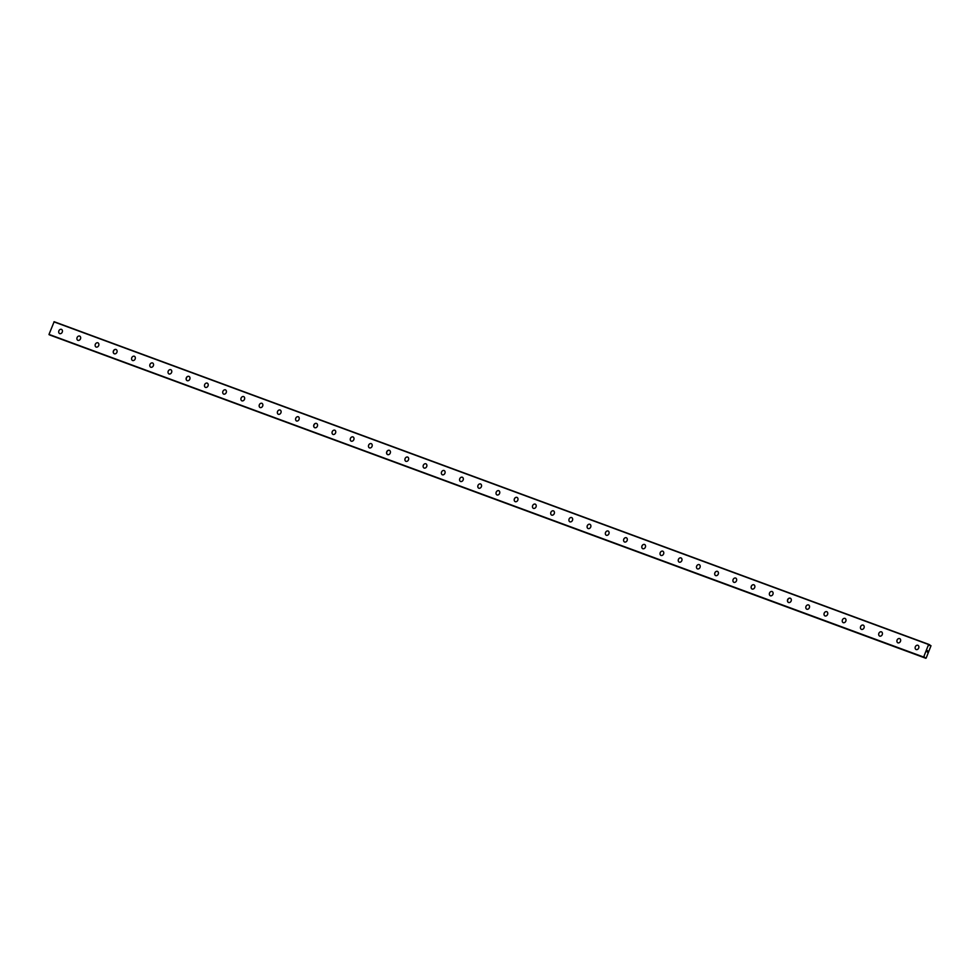 <?xml version="1.0" encoding="UTF-8"?>
<svg xmlns="http://www.w3.org/2000/svg" width="980" height="980" viewBox="0 0 980 980"><rect width="100%" height="100%" fill="white"/><g stroke="black" fill="none" stroke-linecap="round" stroke-linejoin="round"><path stroke-width="1.47" d="M924.397 656.943L923.662 657.053L928.575 644.509L929.028 645.563L929.126 644.865M59.621 333.604A2.328 1.936 114.1 0 1 61.52 329.366A2.328 1.936 114.1 0 1 59.621 333.604A2.328 1.936 114.1 0 1 61.52 329.366M77.837 340.329A2.328 1.936 114.1 0 1 79.735 336.091A2.328 1.936 114.1 0 1 77.837 340.329A2.328 1.936 114.1 0 1 79.735 336.091M96.065 347.055A2.328 1.936 114.1 0 1 97.963 342.816A2.328 1.936 114.1 0 1 96.065 347.055A2.328 1.936 114.1 0 1 97.963 342.816M114.28 353.78A2.328 1.936 114.1 0 1 116.179 349.541A2.328 1.936 114.1 0 1 114.28 353.78A2.328 1.936 114.1 0 1 116.179 349.529M132.508 360.493A2.328 1.936 114.1 0 1 134.407 356.255A2.328 1.936 114.1 0 1 132.508 360.493A2.328 1.936 114.1 0 1 134.407 356.255M150.724 367.218A2.328 1.936 114.1 0 1 152.623 362.98A2.328 1.936 114.1 0 1 150.724 367.218A2.328 1.936 114.1 0 1 152.623 362.98M168.952 373.944A2.328 1.936 114.1 0 1 170.851 369.705A2.328 1.936 114.1 0 1 168.952 373.944A2.328 1.936 114.1 0 1 170.851 369.705M187.168 380.669A2.328 1.936 114.1 0 1 189.067 376.43A2.328 1.936 114.1 0 1 187.168 380.669A2.328 1.936 114.1 0 1 189.067 376.418M205.396 387.382A2.328 1.936 114.1 0 1 207.295 383.143A2.328 1.936 114.1 0 1 205.396 387.382A2.328 1.936 114.1 0 1 207.295 383.143M223.624 394.107A2.328 1.936 114.1 0 1 225.51 389.869A2.328 1.936 114.1 0 1 223.624 394.107A2.328 1.936 114.1 0 1 225.51 389.869M241.84 400.832A2.328 1.936 114.1 0 1 243.738 396.594A2.328 1.936 114.1 0 1 241.84 400.832A2.328 1.936 114.1 0 1 243.738 396.594M260.068 407.545A2.328 1.936 114.1 0 1 261.954 403.307A2.328 1.936 114.1 0 1 260.068 407.545A2.328 1.936 114.1 0 1 261.954 403.307M278.283 414.271A2.328 1.936 114.1 0 1 280.182 410.032A2.328 1.936 114.1 0 1 278.283 414.271A2.328 1.936 114.1 0 1 280.182 410.032M298.3 416.721A2.328 1.936 114.1 0 1 296.511 420.996A2.328 1.936 114.1 0 1 298.3 416.721M296.511 420.996A2.328 1.936 114.1 0 1 298.398 416.757M314.727 427.721A2.328 1.936 114.1 0 1 316.626 423.483A2.328 1.936 114.1 0 1 314.727 427.721A2.328 1.936 114.1 0 1 316.626 423.47M332.955 434.434A2.328 1.936 114.1 0 1 334.841 430.196A2.328 1.936 114.1 0 1 332.955 434.434A2.328 1.936 114.1 0 1 334.841 430.196M351.171 441.159A2.328 1.936 114.1 0 1 353.07 436.921A2.328 1.936 114.1 0 1 351.171 441.159A2.328 1.936 114.1 0 1 353.07 436.921M369.399 447.885A2.328 1.936 114.1 0 1 371.298 443.646A2.328 1.936 114.1 0 1 369.399 447.885A2.328 1.936 114.1 0 1 371.285 443.646M387.615 454.61A2.328 1.936 114.1 0 1 389.513 450.371A2.328 1.936 114.1 0 1 387.615 454.61A2.328 1.936 114.1 0 1 389.513 450.359M405.843 461.323A2.328 1.936 114.1 0 1 407.741 457.084A2.328 1.936 114.1 0 1 405.843 461.323A2.328 1.936 114.1 0 1 407.729 457.084M424.058 468.048A2.328 1.936 114.1 0 1 425.957 463.81A2.328 1.936 114.1 0 1 424.058 468.048A2.328 1.936 114.1 0 1 425.957 463.81M442.286 474.773A2.328 1.936 114.1 0 1 444.185 470.535A2.328 1.936 114.1 0 1 442.286 474.773A2.328 1.936 114.1 0 1 444.173 470.535M460.502 481.486A2.328 1.936 114.1 0 1 462.401 477.248A2.328 1.936 114.1 0 1 460.502 481.486A2.328 1.936 114.1 0 1 462.401 477.248M478.73 488.212A2.328 1.936 114.1 0 1 480.629 483.973A2.328 1.936 114.1 0 1 478.73 488.212A2.328 1.936 114.1 0 1 480.617 483.973M496.946 494.937A2.328 1.936 114.1 0 1 498.845 490.698A2.328 1.936 114.1 0 1 496.946 494.937A2.328 1.936 114.1 0 1 498.845 490.698M515.174 501.662A2.328 1.936 114.1 0 1 517.073 497.424A2.328 1.936 114.1 0 1 515.174 501.662A2.328 1.936 114.1 0 1 517.06 497.411M533.39 508.375A2.328 1.936 114.1 0 1 535.288 504.137A2.328 1.936 114.1 0 1 533.39 508.375A2.328 1.936 114.1 0 1 535.288 504.137M551.618 515.1A2.328 1.936 114.1 0 1 553.516 510.862A2.328 1.936 114.1 0 1 551.618 515.1A2.328 1.936 114.1 0 1 553.504 510.862M569.833 521.826A2.328 1.936 114.1 0 1 571.732 517.587A2.328 1.936 114.1 0 1 569.833 521.826A2.328 1.936 114.1 0 1 571.732 517.587M588.061 528.551A2.328 1.936 114.1 0 1 589.96 524.312A2.328 1.936 114.1 0 1 588.061 528.551A2.328 1.936 114.1 0 1 589.948 524.3M606.277 535.264A2.328 1.936 114.1 0 1 608.176 531.025A2.328 1.936 114.1 0 1 606.277 535.264A2.328 1.936 114.1 0 1 608.176 531.025M624.505 541.989A2.328 1.936 114.1 0 1 626.404 537.751A2.328 1.936 114.1 0 1 624.505 541.989A2.328 1.936 114.1 0 1 626.392 537.751M642.733 548.714A2.328 1.936 114.1 0 1 644.62 544.476A2.328 1.936 114.1 0 1 642.721 548.714A2.328 1.936 114.1 0 1 644.62 544.476M660.949 555.427A2.328 1.936 114.1 0 1 662.848 551.189A2.328 1.936 114.1 0 1 660.949 555.427A2.328 1.936 114.1 0 1 662.835 551.189M679.177 562.153A2.328 1.936 114.1 0 1 681.063 557.914A2.328 1.936 114.1 0 1 679.164 562.153A2.328 1.936 114.1 0 1 681.063 557.914M697.393 568.878A2.328 1.936 114.1 0 1 699.291 564.639A2.328 1.936 114.1 0 1 697.393 568.878A2.328 1.936 114.1 0 1 699.279 564.639M715.62 575.603A2.328 1.936 114.1 0 1 717.507 571.365A2.328 1.936 114.1 0 1 715.608 575.603A2.328 1.936 114.1 0 1 717.507 571.365M733.836 582.316A2.328 1.936 114.1 0 1 735.735 578.077A2.328 1.936 114.1 0 1 733.836 582.316A2.328 1.936 114.1 0 1 735.723 578.077M752.064 589.041A2.328 1.936 114.1 0 1 753.951 584.803A2.328 1.936 114.1 0 1 752.052 589.041A2.328 1.936 114.1 0 1 753.951 584.803M770.28 595.767A2.328 1.936 114.1 0 1 772.179 591.528A2.328 1.936 114.1 0 1 770.28 595.767A2.328 1.936 114.1 0 1 772.179 591.528M788.508 602.492A2.328 1.936 114.1 0 1 790.395 598.253A2.328 1.936 114.1 0 1 788.496 602.492A2.328 1.936 114.1 0 1 790.395 598.241M806.724 609.205A2.328 1.936 114.1 0 1 808.623 604.966A2.328 1.936 114.1 0 1 806.724 609.205A2.328 1.936 114.1 0 1 808.623 604.966M824.952 615.93A2.328 1.936 114.1 0 1 826.838 611.692A2.328 1.936 114.1 0 1 824.94 615.93A2.328 1.936 114.1 0 1 826.838 611.692M843.168 622.655A2.328 1.936 114.1 0 1 845.066 618.417A2.328 1.936 114.1 0 1 843.168 622.655A2.328 1.936 114.1 0 1 845.066 618.417M861.395 629.38A2.328 1.936 114.1 0 1 863.282 625.13A2.328 1.936 114.1 0 1 861.383 629.368A2.328 1.936 114.1 0 1 863.282 625.13M879.611 636.094A2.328 1.936 114.1 0 1 881.51 631.855A2.328 1.936 114.1 0 1 879.611 636.094A2.328 1.936 114.1 0 1 881.51 631.855M897.839 642.819A2.328 1.936 114.1 0 1 899.726 638.58A2.328 1.936 114.1 0 1 897.827 642.819A2.328 1.936 114.1 0 1 899.726 638.58M916.055 649.544A2.328 1.936 114.1 0 1 917.954 645.306A2.328 1.936 114.1 0 1 916.055 649.544A2.328 1.936 114.1 0 1 917.954 645.306M927.325 652.117L927.043 651.382M927.656 651.284L927.509 650.622M929.444 644.987L931 645.722L926.173 658.045L923.993 657.445M929.726 644.779L929.089 644.546L929.726 644.779M49.331 334.793L923.981 657.445L49 334.401L54.145 321.71L928.795 644.362M49.968 335.025L925.867 658.291M928.575 644.509L53.912 321.857M923.662 657.053L49 334.401M923.711 657.323L49.061 334.67M924.642 657.739L49.98 335.087"/></g></svg>
